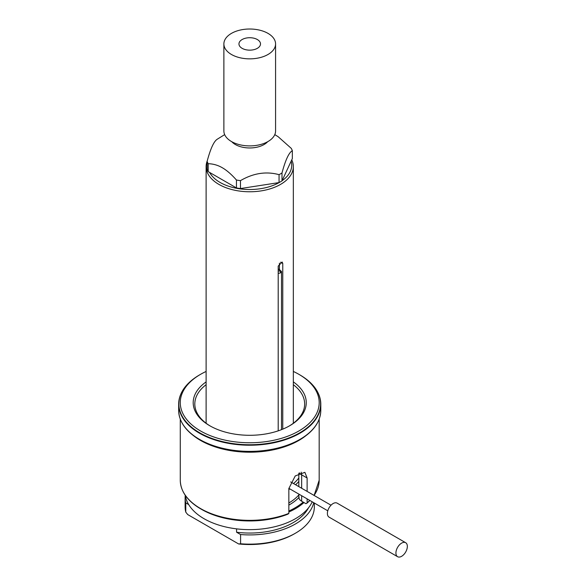<?xml version="1.0" encoding="UTF-8"?>
<svg xmlns="http://www.w3.org/2000/svg" width="586" height="586" viewBox="0 0 586 586"><rect width="100%" height="100%" fill="white"/><g stroke="black" fill="none" stroke-linecap="round" stroke-linejoin="round"><path stroke-width="0.88" d="M231.455 141.526A25.843 14.921 180 0 1 223.881 130.978L223.881 43.935A25.843 14.921 0 0 0 239.835 57.721A25.843 14.921 0 0 0 268 54.483A25.843 14.921 180 0 0 275.574 43.935L275.574 130.978A25.843 14.921 0 0 1 259.62 144.764A25.843 14.921 0 0 1 231.455 141.526M223.881 43.935A25.843 14.921 0 0 1 231.455 33.38A25.843 14.921 180 0 1 259.62 30.15A25.843 14.921 180 0 1 275.574 43.935M242.113 39.54A10.768 6.219 180 0 1 254.031 38.237A10.768 6.219 180 0 1 260.492 44.162A10.768 6.219 180 0 1 257.342 48.33A10.768 6.219 0 0 1 245.79 49.722A10.768 6.219 0 0 1 238.963 44.162A10.768 6.219 0 0 1 242.113 39.54M185.242 495.28A64.607 37.299 0 0 0 185.117 497.617A64.607 37.299 0 0 0 185.769 502.891L185.769 512.12L187.718 514.567L238.641 543.962L240.59 543.771L240.59 534.542A64.607 37.299 0 0 0 313.737 502.693M314.338 503.037L314.338 506.846A64.607 37.299 180 0 1 295.417 533.223L294.275 533.883A62.995 36.369 180 0 1 238.641 543.962M236.583 528.858L236.583 532.227L240.59 534.542M185.769 502.891L188.699 504.583M308.5 507.835A61.376 35.438 180 0 1 236.583 532.227M185.337 495.412A64.607 37.299 0 0 0 204.045 518.713A64.607 37.299 0 0 0 266.608 528.345A64.607 37.299 0 0 0 312.221 501.814M295.417 533.223A64.607 37.299 180 0 1 240.59 543.771M185.769 512.12A64.607 37.299 180 0 1 185.117 506.846L185.117 497.617M303.988 502.561A64.607 37.299 180 0 1 288.847 512.003M306.983 503.125L305.958 503.704L303.16 502.085A63.962 36.925 180 0 1 288.847 511.007M180.276 419.129L180.276 480.249A69.456 40.097 0 0 0 200.617 508.604A69.456 40.097 0 0 0 288.847 513.387L287.682 514.252A67.837 39.167 180 0 1 201.76 509.483L200.749 508.897A69.265 39.987 180 0 1 183.411 492.167M303.16 502.085L301.658 501.22A9.691 5.596 -0 0 1 298.985 498.29L298.823 496.423M309.774 500.4A69.456 40.097 0 0 1 307.123 502.832L307.123 498.869M307.123 491.412L307.123 477.993L304.874 472.331L295.234 475.949L288.847 488.548L288.847 513.387M299.116 497.668L298.985 498.29L299.116 497.668M298.823 481.487A54.916 31.71 180 0 1 295.571 484.739M289.872 488.914A54.916 31.71 180 0 1 288.847 489.537M293.337 384.709A54.916 31.71 180 0 1 304.647 403.974A54.916 31.71 180 0 1 289.125 426.066M298.823 477.949A53.304 30.772 180 0 1 293.483 483.538M210.33 426.066A54.916 31.71 180 0 1 194.808 403.974A54.916 31.71 180 0 1 206.118 384.709M293.337 381.889A56.534 32.64 180 0 1 289.704 425.736A56.534 32.64 180 0 1 209.751 425.736L209.751 425.736A56.534 32.64 180 0 1 206.118 381.889M293.337 371.451A69.456 40.097 180 0 1 298.838 374.3L298.838 374.3A69.456 40.097 180 0 1 298.838 431.01A69.456 40.097 180 0 1 200.617 431.01A69.456 40.097 180 0 1 200.617 374.3A69.456 40.097 180 0 1 206.118 371.451M181.865 392.005A71.067 41.035 0 0 0 178.657 404.193A71.067 41.035 0 0 0 199.474 433.208A71.067 41.035 0 0 0 276.922 442.1A71.067 41.035 0 0 0 320.798 404.193C320.476 392.745 313.495 382.98 299.849 374.886L298.838 374.3L299.849 374.886A70.884 40.925 0 0 1 299.849 432.761A70.884 40.925 0 0 1 199.606 432.761A70.884 40.925 0 0 1 199.606 374.886L200.617 374.3M200.478 440.167A69.646 40.207 0 0 0 200.485 440.167L199.606 439.661L200.485 440.167A69.646 40.207 0 0 0 298.977 440.167L299.849 439.661A70.884 40.925 180 0 1 199.606 439.661L199.606 439.661A70.884 40.925 180 0 1 181.865 422.543M301.197 472.162L301.658 474.843L301.658 488.255M291.755 159.861A43.613 25.176 180 0 1 293.337 166.585A43.613 25.176 180 0 1 266.418 189.849A43.613 25.176 180 0 1 218.893 184.392A43.613 25.176 180 0 1 206.118 166.585A43.613 25.176 180 0 1 207.246 160.886M278.196 430.857L278.196 266.11L282.137 262.015L282.767 263.473L280.562 262.198M282.767 429.142L282.767 263.473M279.983 182.085A41.994 24.246 180 0 1 220.028 182.414A41.994 24.246 180 0 1 209.612 172.438M291.132 161.209A41.994 24.246 180 0 1 282.071 180.73M208.191 171.617L208.191 163.706C213.201 163.831 217.911 165.179 222.314 167.75C226.716 170.262 231.426 174.35 236.444 180.019L236.444 187.93L208.191 171.617A43.613 25.176 180 0 1 207.114 169.295L207.114 161.384C210.557 148.448 214.007 141.021 217.457 139.102A43.613 25.176 180 0 1 217.78 138.897L224.665 134.619M236.444 187.93A43.613 25.176 0 0 0 240.465 188.553L279.061 182.583A43.613 25.176 0 0 0 281.998 180.884L292.341 158.601L292.341 150.683C288.898 152.609 285.448 160.037 281.998 172.973L281.998 180.884M208.191 163.706A43.613 25.176 180 0 1 207.114 161.384M236.444 180.019A43.613 25.176 0 0 0 240.465 180.642L240.465 188.553M281.998 172.973A43.613 25.176 0 0 1 279.061 174.665C266.19 171.156 253.32 173.141 240.465 180.642M292.341 150.683A43.613 25.176 0 0 0 291.264 148.368L278.145 136.699L274.79 134.619M279.061 174.665L279.061 182.583M405.673 542.709L337.14 503.147A8.079 4.666 120 0 0 330.922 505.308A8.079 4.666 120 0 0 327.391 513.439A8.079 4.666 120 0 0 329.068 517.138L397.594 556.7A8.079 4.666 120 0 0 403.82 554.539A8.079 4.666 120 0 0 407.343 546.408A8.079 4.666 120 0 0 405.673 542.709A8.079 4.666 120 0 0 399.447 544.877A8.079 4.666 120 0 0 395.924 553.001A8.079 4.666 120 0 0 397.594 556.7M301.658 495.719L301.658 501.22M307.123 477.993L301.658 474.843A9.691 5.596 180 0 1 299.453 472.88M288.847 505.095A56.212 32.45 0 0 0 298.875 497.536M288.847 502.986A54.916 31.71 0 0 0 298.823 494.943M199.606 439.661C185.96 431.567 178.972 421.795 178.657 410.354A71.067 41.035 180 0 0 199.474 439.368A71.067 41.035 180 0 0 276.922 448.261A71.067 41.035 180 0 0 320.798 410.354L320.798 404.193A71.067 41.035 0 0 0 317.59 392.005M317.59 422.543A70.884 40.925 180 0 1 299.849 439.661C313.495 431.567 320.476 421.795 320.798 410.354M193.409 435.574A69.456 40.097 0 0 0 200.617 440.46A69.456 40.097 0 0 0 306.046 435.574M314.03 495.404A69.456 40.097 0 0 0 319.18 480.249L314.096 495.441M288.708 513.68A69.265 39.987 180 0 1 200.749 508.897C187.41 500.993 180.583 491.442 180.276 480.249M316.044 492.167A69.265 39.987 180 0 1 314.074 495.426M309.869 500.459A69.265 39.987 180 0 1 307.049 503.074M267.67 141.717A20.283 11.713 0 0 1 235.382 144.537A20.283 11.713 180 0 1 231.785 141.717M279.419 263.18L279.419 269.04M278.196 271.047A1.619 0.93 0 0 0 279.419 270.776A1.619 0.93 60 0 1 280.562 272.754A3.23 1.868 0 0 0 281.514 271.435L281.514 429.648M279.419 270.776A1.619 0.93 0 0 0 279.756 269.736A1.619 0.93 0 0 0 278.196 269.179M278.196 273.296A3.23 1.868 0 0 0 280.562 272.754M298.963 498.195L298.823 494.079M298.823 486.622L298.823 473.224M178.657 410.354L178.657 404.193C178.972 392.745 185.96 382.98 199.606 374.886M309.877 500.466L307.02 503.103M319.18 480.249L319.18 419.129M293.337 423.246L293.337 166.585M206.118 423.246L206.118 166.585M290.671 481.912L331.017 505.205M288.847 488.321L327.786 510.802M281.514 271.435L278.196 268.886"/></g></svg>
